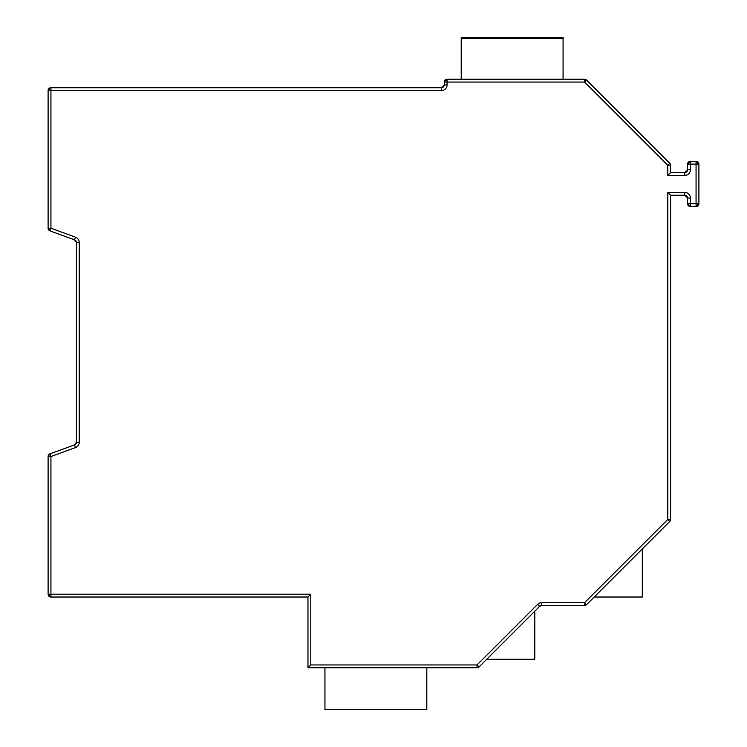 <?xml version="1.0" encoding="UTF-8"?>
<svg xmlns="http://www.w3.org/2000/svg" width="747" height="747" viewBox="0 0 747 747"><rect width="100%" height="100%" fill="white"/><g stroke="black" fill="none" stroke-linecap="round" stroke-linejoin="round"><path stroke-width="1.12" d="M586.516 604.725L584.556 605.518L586.544 604.697A2.829 2.829 0 0 1 586.516 604.725A2.829 2.829 0 0 0 586.526 604.715L584.556 605.518A2.829 2.829 0 0 0 584.584 605.518L584.546 602.689L667.771 519.464L670.601 519.464A2.829 2.829 0 0 1 669.77 521.462L667.771 519.464L667.771 192.409L670.601 195.238L667.771 192.409L670.601 195.238L684.747 195.238L684.747 192.409A5.659 5.659 0 0 1 690.405 198.067A5.659 5.659 0 0 0 684.747 192.409A5.659 5.659 0 0 1 690.405 198.067L690.405 203.726L696.064 203.726L696.064 164.116L690.405 164.116L690.405 169.774A5.659 5.659 0 0 1 684.747 175.433A5.659 5.659 0 0 0 690.405 169.774A5.659 5.659 0 0 1 684.747 175.433L667.771 175.433L670.601 172.604L667.771 175.433L670.601 172.604L670.601 165.283L667.771 165.283L584.546 82.058L447.07 82.058L447.07 84.887A5.659 5.659 0 0 1 441.412 90.546A5.659 5.659 0 0 0 447.07 84.887A5.659 5.659 0 0 1 441.412 90.546L50.936 90.546L50.936 228.227L75.503 237.172A5.659 5.659 0 0 1 79.229 242.495A5.659 5.659 0 0 0 75.503 237.172A5.659 5.659 0 0 1 79.229 242.495L79.229 442.261A5.659 5.659 0 0 1 75.503 447.574L50.936 456.52L48.107 456.52A2.829 2.829 0 0 1 49.965 453.859L50.936 456.52L50.936 594.201L310.799 594.201L307.969 597.03L310.799 594.201L307.969 597.03L307.969 667.771L310.799 664.942L477.025 664.942L537.616 604.351A5.659 5.659 0 0 1 541.612 602.698L584.546 602.689L586.544 604.697A2.829 2.829 0 0 1 584.556 605.518A2.829 2.829 0 0 0 584.621 605.518A2.829 2.829 0 0 1 584.546 605.518A2.829 2.829 0 0 0 584.556 605.518A2.829 2.829 0 0 1 584.546 605.518L541.612 605.518A2.829 2.829 0 0 0 539.614 606.349A2.829 2.829 0 0 1 539.661 606.303M586.544 604.697L669.77 521.462A2.829 2.829 0 0 0 670.601 519.464L670.601 195.238L667.771 192.409L684.747 192.409M690.405 198.067L687.576 198.067L687.576 203.726L690.405 203.726L690.405 206.555L696.064 206.555L698.893 203.726A2.829 2.829 0 0 1 696.064 206.555L696.064 203.726L698.893 203.726L698.893 164.116L696.064 164.116L696.064 161.287L690.405 161.287L690.405 164.116L687.576 164.116L687.576 169.774L690.405 169.774A5.659 5.659 0 0 1 684.747 175.433L684.747 172.604L670.601 172.604L667.771 175.433L667.771 165.283L669.77 163.285A2.829 2.829 0 0 1 670.601 165.274A2.829 2.829 0 0 0 670.601 165.208L670.601 165.283A2.829 2.829 0 0 1 670.601 165.283A2.829 2.829 0 0 0 670.601 165.246L669.779 163.294A2.829 2.829 0 0 1 669.798 163.313A2.829 2.829 0 0 0 669.788 163.304L669.788 163.304M669.77 163.285L670.601 165.274L669.77 163.285L586.544 80.06A2.829 2.829 0 0 0 586.488 80.004L584.556 79.229A2.829 2.829 0 0 1 584.584 79.229L584.546 79.229A2.829 2.829 0 0 1 586.544 80.06L584.546 82.058L584.546 79.229L447.07 79.229L447.07 82.058L444.241 82.058A2.829 2.829 0 0 1 447.07 79.229A2.829 2.829 0 0 0 446.874 79.238L444.605 80.639L444.241 84.887A2.829 2.829 0 0 1 444.241 84.953L447.07 84.887M461.216 79.229L461.216 38.48L563.079 38.48L563.079 37.35L461.216 37.35L461.216 38.48M563.079 79.229L563.079 38.48M441.412 90.546L441.412 87.716A2.829 2.829 0 0 0 444.241 84.887L441.412 87.716L50.936 87.716L50.936 90.546L48.107 90.546A2.829 2.829 0 0 1 50.936 87.716A2.829 2.829 0 0 0 50.74 87.726L48.919 88.529L48.107 90.35M48.107 90.546L50.936 87.716L48.107 90.546A2.829 2.829 0 0 1 48.107 90.471A2.829 2.829 0 0 0 48.107 90.536L48.107 228.227L50.936 228.227L49.965 230.888A2.829 2.829 0 0 1 48.107 228.246A2.829 2.829 0 0 0 48.107 228.395L48.499 229.693M48.107 228.227A2.829 2.829 0 0 0 48.107 228.246A2.829 2.829 0 0 1 48.107 228.227L48.107 228.283A2.829 2.829 0 0 1 48.107 228.265L49.965 230.888L74.532 239.834A2.829 2.829 0 0 1 74.616 239.862A2.829 2.829 0 0 0 74.532 239.834L75.503 237.172A5.659 5.659 0 0 1 79.229 242.495L76.399 242.495A2.829 2.829 0 0 0 74.532 239.834L76.399 242.495L76.399 442.261L79.229 442.261A5.659 5.659 0 0 1 75.503 447.574L74.532 444.913A2.829 2.829 0 0 0 76.399 442.261L74.532 444.913L49.965 453.859A2.829 2.829 0 0 0 48.107 456.52L48.107 594.201L50.936 594.201L50.936 597.03A2.829 2.829 0 0 1 48.107 594.201A2.829 2.829 0 0 0 48.107 594.397L48.919 596.218L50.74 597.03L307.969 597.03L310.799 594.201L310.799 664.942M307.969 667.771L477.025 667.771L477.025 664.942L479.023 666.94A2.829 2.829 0 0 1 477.034 667.771A2.829 2.829 0 0 0 477.1 667.771L478.967 666.996L539.614 606.349A2.829 2.829 0 0 1 539.661 606.312L537.616 604.351M324.945 667.771L324.945 709.65L426.808 709.65L426.808 667.771M477.025 667.771A2.829 2.829 0 0 0 477.034 667.771A2.829 2.829 0 0 1 477.025 667.771L477.062 667.771A2.829 2.829 0 0 0 477.062 667.771L479.023 666.94L477.1 667.771M486.68 659.284L534.787 659.284L534.787 611.186M594.201 597.03L642.308 597.03L642.308 548.933M670.601 519.473A2.829 2.829 0 0 1 670.601 519.501L669.77 521.462M687.576 198.067A2.829 2.829 0 0 0 684.747 195.238L687.576 198.067A2.829 2.829 0 0 0 687.576 197.974M50.936 597.03L48.107 594.201L50.936 597.03A2.829 2.829 0 0 1 50.861 597.03M48.107 456.464L48.107 456.52A2.829 2.829 0 0 1 48.107 456.464A2.829 2.829 0 0 0 48.107 456.492L49.956 453.868A2.829 2.829 0 0 0 49.918 453.877M444.241 82.058L447.07 79.229L444.241 82.058A2.829 2.829 0 0 1 444.241 81.983M684.747 172.604A2.829 2.829 0 0 0 687.576 169.774L684.747 172.604A2.829 2.829 0 0 0 684.85 172.604M696.064 161.287L698.893 164.116A2.829 2.829 0 0 0 698.893 163.92L698.081 162.099L696.064 161.287A2.829 2.829 0 0 1 698.893 164.116L696.064 161.287A2.829 2.829 0 0 1 696.139 161.287M698.893 203.8A2.829 2.829 0 0 0 698.893 203.735L696.064 206.555A2.829 2.829 0 0 0 696.26 206.555L698.081 205.742L698.893 203.922M690.405 206.555A2.829 2.829 0 0 1 687.576 203.726L690.405 206.555A2.829 2.829 0 0 1 690.331 206.555M688.454 205.789L687.576 203.726A2.829 2.829 0 0 0 687.585 203.922L688.398 205.742L690.219 206.545M687.576 164.041A2.829 2.829 0 0 0 687.576 164.107L690.405 161.287L687.576 164.116A2.829 2.829 0 0 1 690.405 161.287A2.829 2.829 0 0 0 690.219 161.287L688.398 162.099L687.585 163.92M687.576 169.774L687.576 169.774A2.829 2.829 0 0 1 687.576 169.84A2.829 2.829 0 0 0 687.576 169.774L687.464 170.577M586.526 80.041A2.829 2.829 0 0 0 586.516 80.032L584.546 79.229L586.488 80.004M541.612 602.689L541.612 605.518L539.614 606.349M670.601 519.538L669.826 521.406M685.466 195.331L686.045 195.555L685.466 195.331M686.101 195.583L686.633 195.966L686.101 195.583M48.611 229.861L49.956 230.888L48.107 228.395M444.148 85.597L443.513 86.773L444.148 85.597M444.12 85.69L444.241 84.99M48.107 456.361L49.816 453.915M684.747 195.238L685.559 195.359M687.492 170.484L687.268 171.063L687.492 170.484M687.259 171.072L686.857 171.661L687.259 171.072"/></g></svg>
